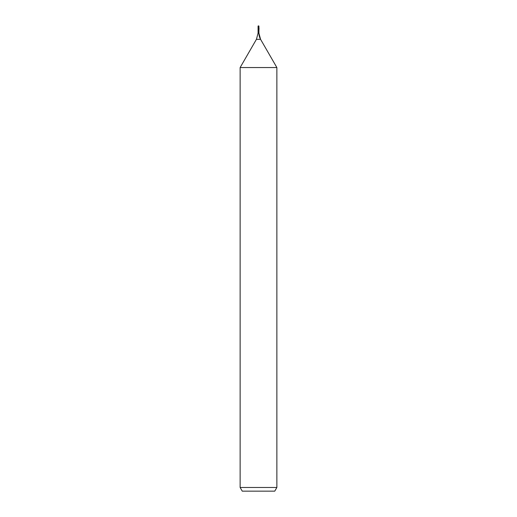 <?xml version="1.0" encoding="UTF-8"?>
<svg xmlns="http://www.w3.org/2000/svg" width="517" height="517" viewBox="0 0 517 517"><rect width="100%" height="100%" fill="white"/><g stroke="black" fill="none" stroke-linecap="round" stroke-linejoin="round"><path stroke-width="0.78" d="M240.134 487.479L276.866 487.479L274.747 491.15L242.253 491.15L240.134 487.479L240.134 67.546L256.432 39.318L258.073 33.198L258.073 30.076L258.927 30.076L258.927 26.05L258.073 26.05L258.073 30.076L258.927 30.076C259.133 28.441 258.991 27.033 258.5 25.85C258.293 27.608 258.435 29.017 258.927 30.076L258.927 26.05M240.134 67.546L276.866 67.546L260.568 39.318A12.246 12.246 0 0 1 258.927 33.198L258.927 30.076L258.927 33.198L258.073 33.198M276.866 487.479L276.866 67.546L276.866 487.479L274.747 491.15M256.432 39.318L260.568 39.318L276.866 67.546M260.568 39.318L258.927 33.198M258.5 25.85L258.073 26.05"/></g></svg>
